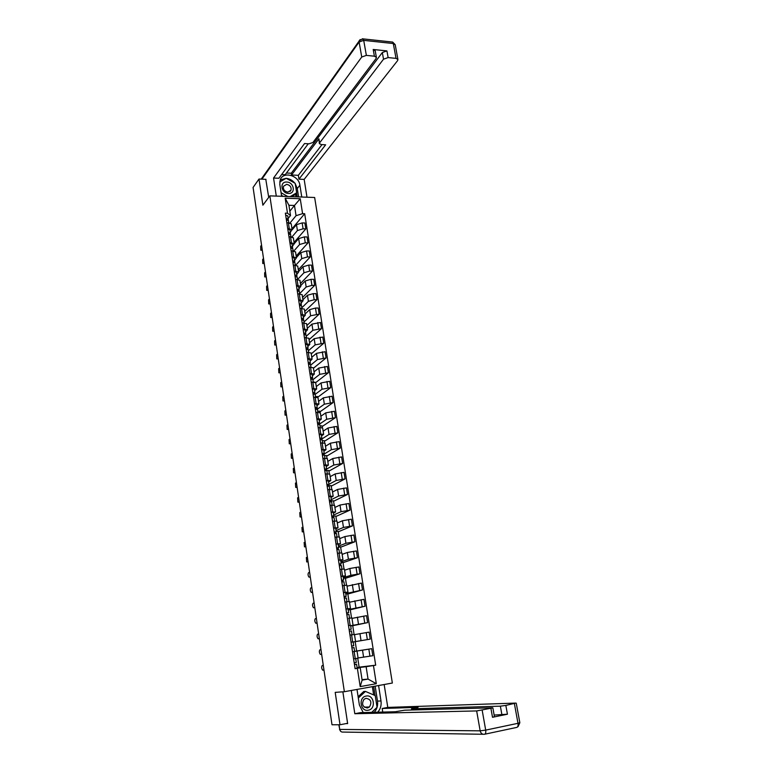 <?xml version="1.0" encoding="UTF-8"?>
<svg xmlns="http://www.w3.org/2000/svg" width="773" height="773" viewBox="0 0 773 773"><rect width="100%" height="100%" fill="white"/><g stroke="black" fill="none" stroke-linecap="round" stroke-linejoin="round"><path stroke-width="1.16" d="M344.362 691.719L392.355 683.032L314.65 197.492L269.845 195.859L344.362 691.719L335.202 692.366L340.014 724.765L332.004 724.765L253.08 187.453L258.994 179.036L262.878 205.183L269.845 195.859M266.018 179.346L258.994 179.036M340.014 724.765L347.599 723.286M358.092 657.968L372.828 655.717L371.716 648.682L352.517 651.765M354.16 651.562L355.242 658.654L358.112 658.142L357.029 651.079L352.527 651.823M355.242 658.654L354.295 658.818M354.594 651.339L371.716 648.682M352.923 651.697L357.029 651.079M353.155 641.967L370.219 639.116L369.117 632.121L354.498 634.643M351.048 642.17L352.353 642.025M370.219 639.116L353.164 642.015M355.551 641.464L354.469 634.449L350.671 635.01M350.671 625.744L367.629 622.623L366.537 615.675L351.995 618.381M348.497 625.531L350.623 625.425M354.092 634.488L352.73 625.628L350.7 625.937M352.739 625.705L367.629 622.623M353 624.903L351.918 617.927L348.662 618.332M348.198 609.626L365.059 606.235L363.967 599.336L349.502 602.225M345.966 608.989L350.459 608.448L348.111 609.066M351.541 617.946L350.266 609.675L348.246 609.965M350.285 609.8L365.059 606.235M350.459 608.448L349.396 601.52L344.903 602.032M345.734 593.606L362.498 589.954L361.426 583.093L347.029 586.176M343.454 592.562L347.947 592.099L345.618 592.814M349.01 601.51L347.831 593.819L345.811 594.099M347.86 594.002L362.498 589.954M346.884 585.238L342.391 585.644M343.289 577.692L350.894 575.305L359.957 573.779L358.885 566.967L349.84 568.493L344.574 570.232M340.951 576.252L345.444 575.866L343.135 576.668M346.497 585.18L345.405 578.069L343.386 578.33M345.434 578.301L359.957 573.779M345.444 575.866L344.391 569.025L339.898 569.372M340.864 561.884L348.41 559.246L357.435 557.71L356.372 550.946L347.357 552.482L342.139 554.386M338.468 560.038L342.961 559.729L340.671 560.628M344.004 568.957L342.99 562.406L340.98 562.657M343.038 562.696L357.435 557.71M342.961 559.729L341.908 552.937L337.424 553.207M338.448 546.173L345.927 543.284L354.933 541.747L353.87 535.022L344.893 536.568L339.714 538.636M336.004 543.931L340.487 543.699L338.226 544.694M341.521 552.85L340.593 546.849L338.593 547.091M340.651 547.197L354.933 541.747M339.453 536.974L334.97 537.148M336.052 530.558L343.473 527.437L352.44 525.891L351.386 519.205L342.439 520.76L337.299 523.002M333.559 527.93L338.033 527.775L335.791 528.858M339.057 536.839L338.216 531.389L336.216 531.611M338.274 531.785L352.44 525.891M337.009 521.099L332.525 521.195M333.675 515.04L341.028 511.678L349.966 510.132L348.923 503.494L340.004 505.049L334.912 507.455M331.124 512.035L335.598 511.958L333.376 513.127M336.603 520.934L335.849 516.035L333.704 516.258M335.926 516.48L349.966 510.132M334.583 505.329L330.1 505.339M331.308 499.629L338.603 496.034L347.502 494.469L346.468 487.879L337.579 489.444L332.525 492.005M328.709 496.237L333.182 496.237L330.979 497.503M334.178 505.127L333.501 500.769L331.124 500.991M333.578 501.262L347.502 494.469M332.168 489.647L327.684 489.589M328.96 484.313L336.187 480.477L345.067 478.912L344.033 472.361L335.173 473.936L330.168 476.661M326.303 480.545L330.776 480.613L328.593 481.966M331.762 489.425L331.173 485.599L328.612 485.821M331.25 486.14L345.067 478.912M329.771 474.081L325.288 473.946M326.583 469.114L333.791 465.027L342.632 463.462L341.618 456.949L332.786 458.524L327.82 461.413M323.916 464.959L328.38 465.095L326.225 466.534M329.356 473.82L328.844 470.515L324.776 470.593M328.94 471.115L342.632 463.462M328.38 465.095L327.375 458.563L322.911 458.389M324.119 454.07L331.404 449.673L340.226 448.098L339.212 441.625L330.409 443.209L325.481 446.253M321.549 449.471L326.013 449.673L323.868 451.2M326.969 458.321L326.544 455.539L324.563 455.684M326.641 456.176L340.226 448.098M325.018 443.229L320.544 442.948M321.684 439.122L329.047 434.416L337.83 432.832L336.815 426.406L328.042 427.991L323.162 431.189M319.191 434.078L323.645 434.349L321.529 435.962M324.602 442.919L324.245 440.649L322.273 440.784M324.351 441.335L337.83 432.832M322.66 427.952L318.196 427.595M319.297 424.261L326.689 419.256L335.443 417.671L334.448 411.284L325.704 412.879L320.853 416.232M316.843 418.782L321.307 419.13L319.21 420.821M322.244 427.614L321.974 425.846L320.003 425.971M322.08 426.58L335.443 417.671M320.322 412.772L315.857 412.338M317.268 409.246L324.351 404.192L333.076 402.598L332.081 396.249L323.365 397.853L318.563 401.351M314.524 403.583L318.978 403.999L316.901 405.777M319.906 412.415L319.703 411.139L317.742 411.246M319.829 411.922L333.076 402.598M318.003 397.689L313.538 397.187M315.142 394.385L315.568 397.09L315.142 394.385L322.032 389.225L330.728 387.621L329.742 381.311L321.056 382.925L316.292 386.568M312.205 388.481L316.659 388.964L314.601 390.819M317.577 397.303L317.452 396.52L315.49 396.617M317.626 397.322L330.728 387.621M315.693 382.693L311.229 382.123M312.901 379.727L319.722 374.345L328.39 372.741L327.404 366.47L318.747 368.083L314.031 371.881M309.915 373.475L314.36 374.026L312.321 375.958M315.268 382.287L313.828 382.055M316.659 388.964L315.684 382.635L328.39 372.741M313.403 367.803L308.939 367.156M310.659 365.156L317.432 359.561L326.071 357.947L325.095 351.725L316.466 353.338L311.78 357.281M307.625 358.566L312.07 359.184L310.05 361.194M313.461 368.209L326.071 357.947M311.123 353L306.668 352.285M308.437 350.671L315.152 344.874L323.761 343.251L322.785 337.067L314.186 338.69L309.548 342.768M305.354 343.753L309.799 344.429L307.799 346.517M311.258 353.889L323.761 343.251M308.852 338.284L304.407 337.511M306.224 336.274L312.881 330.274L321.471 328.651L320.505 322.496L311.934 324.119L307.325 328.351M303.103 329.027L307.538 329.762L305.557 331.936M309.065 339.656L321.471 328.651M306.601 323.665L302.156 322.824M304.031 321.964L310.63 315.761L319.191 314.128L318.225 308.021L315.481 308.05L309.683 309.654L305.113 314.012M300.861 314.389L305.296 315.191L303.335 317.442M306.881 325.51L319.191 314.128M304.359 309.132L299.924 308.224M301.847 307.741L308.398 301.344L314.176 299.731L316.92 299.702L315.973 293.624L313.22 293.643L307.451 295.267L302.919 299.769M298.639 299.847L303.064 300.716L301.122 303.035M304.717 311.442L316.92 299.702M302.137 294.697L297.702 293.721M299.673 293.605L306.176 287.005L311.925 285.372L314.669 285.363L313.722 279.324L310.988 279.324L305.238 280.966L300.736 285.614M296.426 285.401L300.852 286.319L298.929 288.716M302.562 297.47L314.669 285.363M299.934 280.348L295.489 279.314M297.731 279.333L303.963 272.763L309.693 271.101L312.437 271.12L311.49 265.11L308.756 265.091L303.035 266.762L298.571 271.536M294.223 271.033L298.649 272.019L296.745 274.483M300.426 283.575L312.437 271.12M297.731 266.086L293.296 264.984M295.856 265.062L301.77 258.607L307.48 256.926L310.215 256.955L309.277 250.983L306.543 250.954L300.842 252.645L296.417 257.544M292.039 256.762L296.455 257.805L294.571 260.346M298.301 269.758L310.215 256.955M295.547 251.911L291.121 250.742M293.972 250.887L299.586 244.529L305.277 242.828L308.002 242.877L307.074 236.944L304.349 236.896L298.668 238.606L294.271 243.64M289.865 242.567L294.281 243.679L292.416 246.287M296.185 256.027L308.002 242.877M293.382 237.823L288.957 236.596M292.059 236.818L297.412 230.547L303.084 228.818L305.808 228.885L304.881 222.991L302.156 222.924L296.503 224.653L292.136 229.832M287.711 228.47L292.117 229.639L290.271 232.315M294.078 242.384L305.808 228.885M291.218 223.812L286.802 222.527M362.044 679.641L368.045 679.081L366.122 666.703L357.116 667.766M357.165 668.075L360.208 667.717L362.122 680.134L368.045 679.081L376.306 683.709L360.189 686.608L357.377 668.326L360.208 667.717M289.846 211.193L294.474 205.463L288.928 205.28L290.513 215.512L287.488 213.213L285.363 213.145L355.107 668.713L357.377 668.326M287.488 213.213L285.189 198.188L300.243 198.729L302.581 213.657L296.059 215.677L294.474 205.463L300.243 198.729M366.122 666.703L375.688 665.186L304.678 213.715L302.581 213.657M373.456 665.572L376.306 683.709M290.126 222.846L296.059 215.677M290.513 215.512L288.136 218.43M359.116 667.157L375.688 665.186M357.087 667.572L359.126 667.225L357.744 658.219M291.991 228.808L304.678 213.715M355.194 641.696L356.633 651.001M360.189 686.608L362.122 680.134M288.928 205.28L285.189 198.188M355.609 658.596L353.619 658.963M356.305 662.461L355.715 658.596L356.305 662.461L354.208 662.838M354.459 664.461L355.222 664.509L354.488 664.645M354.44 664.365L356.585 664.287L354.488 664.674M357.184 668.162L356.585 664.287L357.184 668.162L355.087 668.558M323.278 665.408L322.206 665.543C321.365 666.828 321.51 668.365 322.641 670.143L323.964 670.075M352.382 645.967L351.647 646.083L352.382 645.967M351.647 646.112L353.744 645.745L351.647 646.083M353.145 641.909L353.744 645.745L353.145 641.909L351.058 642.237M352.662 647.784L354.015 647.561L352.662 647.784M320.969 649.649L319.896 649.822C319.065 651.117 319.21 652.634 320.312 654.383L321.645 654.277M349.135 629.657L351.193 629.145L350.604 625.328L348.507 625.618M349.145 629.763L351.193 629.145L350.604 625.328M351.986 634.797L349.956 635.087M351.464 630.952L352.053 634.778L351.464 630.952L349.377 631.251M318.669 633.986L317.606 634.198C316.785 635.493 316.92 637.01 318.003 638.73L319.346 638.595M378.297 685.583L384.162 684.549L387.785 707.411L515.639 703.092L505.842 705.42L507.436 714.213L494.15 715.073M378.577 685.554L381.002 700.966C381.572 705.343 380.48 709.092 377.726 712.204M351.01 690.511L357.01 689.458L359.387 705.024L363.223 712.561M351.28 690.492L354.807 713.73L360.547 712.629L395.274 711.759L404.646 710.194L492.295 707.788L492.855 707.875L494.44 716.706L492.507 717.286L507.436 714.213M382.751 712.078L382.181 708.483L387.785 707.411M354.807 713.73L476.661 710.938L492.855 707.875M501.948 714.948L500.363 706.164L411.854 708.793L418.077 707.334L382.181 708.483M500.363 706.164L505.842 705.42M345.898 723.615L347.647 723.605L342.874 691.825M375.166 686.144L377.504 701.13L381.002 700.966M374.238 712.291C376.982 709.199 378.074 705.478 377.504 701.13M376.905 707.45L371.765 712.348M375.079 695.536L373.649 686.424M373.659 694.937L372.373 686.656M281.633 196.284L279.807 184.37L280.213 179.925C283.024 170.93 298.851 175.258 299.905 185.211L301.77 197.018M306.987 197.212L304.166 179.384L298.958 179.162L325.636 144.812L321.259 144.551L319.384 143.623L319.578 142.908L383.524 59.192L382.326 52.535L386.925 50.902L373.204 49.482L375.224 50.844M286.445 173.017L291.247 173.239L291.527 174.998L298.349 175.307L298.958 179.162M281.633 174.543L285.189 174.708L308.253 143.768M304.166 179.384L397.612 60.603L397.921 59.453L396.027 58.371L393.302 43.539L363.706 40.37L366.363 55.385L374.403 56.197L376.383 57.337L376.103 58.458L312.91 142.512L308.968 143.817L304.533 143.546L278.879 178.273L273.555 178.032L361.745 57.018L359.107 42.022L261.892 179.162M276.29 196.091L273.555 178.032M396.027 58.371L388.133 57.579L383.524 59.192M366.363 55.385L361.745 57.018M265.796 179.336L268.714 197.366M291.527 174.998L318.92 138.831L319.578 142.908M291.247 173.239L382.326 52.535M298.349 175.307L322.012 144.59M319.365 143.527L318.92 138.831M298.581 196.902L297.276 188.554L295.247 183.684M294.851 183.162C292.542 180.36 289.691 178.756 286.31 178.35M286.097 178.331L280.213 179.925M297.17 196.854L296.552 192.941M285.884 178.447L279.749 181.887M295.972 196.806L295.566 194.187M368.334 710.194C376.364 708.996 374.055 694.251 366.151 696.058C358.112 697.178 360.382 712.068 368.334 710.194M367.475 707.981L369.465 706.966C372.103 702.145 370.943 699.265 365.987 698.309L363.938 699.381C361.368 704.203 362.547 707.063 367.475 707.981M358.121 696.734L363.716 691.526L365.436 691.41L375.234 695.603L377.06 707.295L371.736 712.348M358.324 698.029L365.436 691.41M363.542 712.551L362.962 712.31M288.522 193.443C295.982 193.994 294.117 182.08 286.764 182.042C279.285 181.433 281.121 193.434 288.522 193.443M287.856 192.139L291.025 190.197C291.518 187.056 290.059 185.105 286.657 184.341L283.459 186.303C282.995 189.443 284.464 191.395 287.856 192.139M279.739 181.974L286.184 178.283L295.189 183.356L296.668 192.796L295.344 194.467L291.624 196.651M283.227 196.342L281.488 195.376M296.668 192.796L290.184 196.593M287.827 196.516L281.092 192.757M346.633 613.327L347.309 612.873L346.575 612.96M346.662 613.52L348.662 612.66L346.565 612.912M348.072 608.863L348.662 612.66L348.072 608.863L345.985 609.114M348.932 614.448L349.512 618.207L348.932 614.448L346.845 614.709M316.379 618.419L315.326 618.671C314.514 619.975 314.65 621.473 315.713 623.173L317.056 622.999M344.149 597.094L344.806 596.485L344.062 596.553M344.188 597.384L346.14 596.273L344.053 596.485M345.57 592.505L346.14 596.273L345.57 592.505L343.473 592.717M346.42 598.051L346.98 601.732L346.42 598.051L344.323 598.273M314.109 602.95L313.065 603.24C312.263 604.544 312.389 606.042 313.432 607.713L314.775 607.501M341.676 580.977L342.304 580.214L341.569 580.262M341.734 581.344L343.647 579.992L341.55 580.175M343.067 576.252L343.647 579.992L343.067 576.252L340.98 576.426M343.917 581.769L344.468 585.374L343.917 581.769L341.83 581.943M311.848 587.577L310.814 587.895C310.021 589.219 310.137 590.698 311.171 592.35L312.514 592.099M339.221 564.957L339.83 564.039L339.086 564.068M339.299 565.421L341.164 563.826L339.076 563.961M341.154 563.817L340.593 560.106L338.506 560.241M310.302 577.006L309.239 577.141L310.263 576.793M341.434 565.585L341.975 569.112L341.434 565.585L339.347 565.73M309.606 572.3L308.582 572.658C307.799 573.981 307.905 575.45 308.92 577.083L309.239 577.141M336.786 549.043L337.366 547.98L336.632 547.989M338.961 549.506L339.492 552.966L338.961 549.506L336.873 549.613L338.7 547.767L336.603 547.864M338.69 547.757L338.13 544.066L336.042 544.163M307.374 557.111L306.359 557.507L306.688 561.913L308.031 561.836M307.016 561.961L308.031 561.575M334.371 533.235L334.922 532.008L334.178 532.017M335.385 533.496L336.245 531.805L334.158 531.863M336.236 531.795L335.685 528.133L333.598 528.191M305.161 542.018L304.147 542.453L304.465 546.83L305.799 546.762M337.028 536.926L336.516 533.534L334.429 533.602M304.804 546.878L305.808 546.463M331.965 517.524L332.496 516.161L331.752 516.142M333.163 517.581L333.81 515.949L331.723 515.968M333.25 512.296L333.81 515.949L333.25 512.296L331.163 512.315M302.958 527.022L301.953 527.486L302.253 531.843L303.567 531.785M334.071 517.668L334.583 520.983L334.071 517.668L331.994 517.697M302.601 531.882L303.605 531.438M329.578 501.89L330.081 500.402L329.337 500.363M330.854 501.783L331.395 500.189L329.308 500.179M330.834 496.566L331.395 500.189L330.834 496.566L328.747 496.546M300.765 512.113L299.779 512.605L300.059 516.944L301.364 516.886M331.656 501.899L332.148 505.146L331.656 501.899L329.569 501.899M300.417 516.982L301.412 516.499M327.259 486.178L327.675 484.748L326.94 484.7M328.535 486.101L328.989 484.536L326.902 484.487M328.979 484.526L328.438 480.941L326.351 480.883M329.25 486.236L329.733 489.406L329.25 486.236L327.163 486.198M298.591 497.29L297.605 497.822L297.876 502.131L299.228 501.658M324.94 470.573L325.298 469.192L324.554 469.124M326.206 470.515L326.602 468.989L324.515 468.902M326.051 465.414L326.602 468.989L326.051 465.414L323.974 465.317M296.426 482.565L295.45 483.125L295.711 487.415L296.977 487.377M326.863 470.718L327.337 473.772L326.863 470.718M296.088 487.454L297.064 486.903M322.631 455.075L322.93 453.741L322.186 453.654M323.897 455.026L324.225 453.529L322.148 453.413M323.684 449.983L324.225 453.529L323.684 449.983L321.607 449.847M324.486 455.21L324.95 458.244L324.486 455.21L322.409 455.094M294.281 467.926L293.305 468.525L293.556 472.786L294.909 472.235M320.322 439.663L320.573 438.378L319.829 438.291M321.578 439.644L321.868 438.175L319.79 438.02M321.868 438.156L321.326 434.648L319.249 434.484M322.128 439.847L322.583 442.803L322.128 439.847L320.051 439.692M292.136 453.374L291.179 454.002L291.411 458.254L292.774 457.655M318.022 424.358L318.234 423.121L317.49 423.015M319.278 424.358L319.529 422.918L317.452 422.734M319.52 422.899L318.988 419.41L316.911 419.217M319.78 424.58L320.225 427.469L319.78 424.58L317.703 424.396M290.02 438.909L289.063 439.566L289.286 443.799L290.638 443.171M315.732 409.159L315.915 407.96L315.171 407.835M316.978 409.178L317.201 407.758L315.123 407.535M317.191 407.729L316.669 404.269L314.592 404.037M287.904 424.532L286.957 425.227L287.17 429.43L288.377 429.392M317.452 409.4L317.887 412.231L317.452 409.4L315.374 409.188M287.575 429.44L288.522 428.764M313.442 394.046L313.606 392.897L312.862 392.752M314.698 394.085L314.891 392.694L312.814 392.433M314.36 389.225L314.891 392.694L314.36 389.225L312.282 388.964M315.142 394.327L313.065 394.075M285.807 410.241L284.87 410.965L285.073 415.149L286.425 414.454M311.171 379.031L311.306 377.92L310.562 377.765M312.427 379.099L312.592 377.717L310.514 377.427M312.06 374.277L312.592 377.717L312.06 374.277L309.983 373.987M312.843 379.35L313.258 382.046L312.843 379.35L310.765 379.06M283.72 396.037L282.792 396.781L282.976 400.955L284.329 400.221M308.92 364.112L309.026 363.049L308.282 362.875M310.166 364.199L310.311 362.846L308.234 362.518M309.78 359.426L310.311 362.846L309.78 359.426L307.712 359.097M310.553 364.46L310.959 367.088L310.553 364.46L308.485 364.141M281.643 381.92L280.725 382.693L280.899 386.848L282.251 386.075M306.668 349.29L306.765 348.265L306.021 348.072M307.915 349.396L308.041 348.063L305.963 347.705M307.519 344.661L308.041 348.063L307.519 344.661L305.441 344.304M308.282 349.667L308.678 352.237L308.282 349.667L306.214 349.319M279.584 367.88L278.666 368.682L278.84 372.818L280.193 372.006M304.427 334.554L304.514 333.569L303.77 333.366M305.673 334.69L305.779 333.366L303.712 332.979M305.267 329.984L305.779 333.366L305.267 329.984L303.19 329.598M278.261 358.885L277.217 358.865L278.135 358.025M306.031 334.96L306.408 337.472L306.031 334.96L303.953 334.583M277.536 353.918L276.628 354.759L276.782 358.875L278.251 358.817M302.204 319.916L302.272 318.969L301.528 318.756M303.451 320.07L303.538 318.766L301.47 318.35M303.528 318.737L303.026 315.413L300.958 314.988M276.222 345.029L275.169 345L276.096 344.13M303.779 320.351L304.156 322.795L303.779 320.351L301.712 319.935M275.497 340.043L274.599 340.912L274.744 345.019L276.212 344.961M299.992 305.364L300.05 304.456L299.306 304.233M301.228 305.538L301.315 304.253L299.248 303.808M301.306 304.224L300.803 300.919L298.736 300.465M274.202 331.25L273.14 331.221M301.557 305.828L301.924 308.214L301.557 305.828L299.489 305.383M273.468 326.254L272.579 327.143L272.714 331.231L274.067 330.313M297.789 290.909L297.837 290.03L297.103 289.798M299.035 291.102L299.103 289.836L297.035 289.353M299.083 289.798L298.591 286.522L296.523 286.029M272.193 317.548L271.12 317.529M299.335 291.402L299.692 293.721L299.335 291.402L297.276 290.928M271.458 312.543L270.569 313.461L270.705 317.529L272.048 316.572M295.605 276.531L295.644 275.7L294.899 275.449M296.842 276.753L296.9 275.497L294.832 274.995M296.388 272.202L296.9 275.497L296.388 272.202L294.329 271.69M270.192 303.934L269.11 303.915M297.141 277.063L297.479 279.324L297.141 277.063L295.073 276.55M269.448 298.909L268.569 299.856L268.695 303.915L270.038 302.919M293.431 262.25L292.716 261.187M292.832 261.197L292.812 261.796M294.668 262.491L294.706 261.255L292.648 260.723M294.697 261.216L294.204 257.979L292.146 257.438M268.202 290.397L267.11 290.368M294.948 262.801L295.286 265.004L294.948 262.801L292.88 262.269M267.458 285.353L266.588 286.329L266.704 290.377L268.047 289.344M291.266 248.056L290.551 247.022M290.687 247.022L290.667 247.766M292.503 248.326L292.542 247.099L290.474 246.529M292.523 247.06L292.039 243.843L289.972 243.273M266.221 276.927L265.129 276.908M292.774 248.635L293.102 250.781L292.774 248.635L290.716 248.075M265.487 271.883L264.617 272.879L264.724 276.908L266.067 275.845M289.112 233.958L288.397 232.934M288.561 232.944L288.532 233.833M290.348 234.238L290.377 233.031L288.319 232.431M289.885 229.794L290.377 233.031L289.885 229.794L287.817 229.195M264.26 263.545L263.149 263.525M290.609 234.557L290.928 236.644L290.609 234.557L288.551 233.968M263.516 258.482L262.656 259.515L262.762 263.525L264.095 262.424M286.976 219.938L286.252 218.933M286.435 218.952L286.406 219.938L288.464 220.566L288.773 222.595L288.464 220.566M288.213 220.237L288.232 219.039L286.174 218.421M288.223 219.001L287.74 215.831L285.681 215.194M262.308 250.239L261.187 250.22M261.554 245.167L260.704 246.22L260.801 250.22L262.134 249.08M296.503 224.653L297.412 230.547M298.668 238.606L299.586 244.529M300.842 252.645L301.77 258.607M303.035 266.762L303.963 272.763M305.238 280.966L306.176 287.005M307.451 295.267L308.398 301.344M309.683 309.654L310.63 315.761M311.934 324.119L312.881 330.274M314.186 338.69L315.152 344.874M316.466 353.338L317.432 359.561M318.747 368.083L319.722 374.345M321.056 382.925L322.032 389.225M323.365 397.853L324.351 404.192M325.704 412.879L326.689 419.256M328.042 427.991L329.047 434.416M330.409 443.209L331.404 449.673M332.786 458.524L333.791 465.027M335.173 473.936L336.187 480.477M337.579 489.444L338.603 496.034M340.004 505.049L341.028 511.678M342.439 520.76L343.473 527.437M344.893 536.568L345.927 543.284M347.357 552.482L348.41 559.246M349.84 568.493L350.894 575.305M352.343 584.62L353.406 591.471M354.865 600.843L355.928 607.742M357.397 617.173L358.469 624.12M359.947 633.618L361.03 640.604M362.508 650.17L363.6 657.205M290.493 236.625L291.411 242.596M292.667 250.771L293.585 256.771M294.842 264.994L295.769 271.043M297.045 279.314L297.972 285.392M299.257 293.721L300.195 299.837M301.48 308.214L302.417 314.369M303.712 322.795L304.668 328.989M305.963 337.472L306.92 343.705M308.234 352.237L309.19 358.517M310.514 367.098L311.48 373.417M312.804 382.055L313.78 388.413M315.113 397.109L316.099 403.506M317.442 412.251L318.428 418.686M319.78 427.488L320.776 433.972M322.128 442.832L323.133 449.355M324.496 458.273L325.51 464.834M326.882 473.81L327.897 480.41M329.279 489.444L330.303 496.092M331.694 505.184L332.728 511.871M334.129 521.021L335.163 527.756M336.574 536.964L337.617 543.748M339.038 553.014L340.081 559.836M341.511 569.17L342.565 576.04M344.014 585.432L345.067 592.34M346.526 601.8L347.589 608.757M349.048 618.274L350.121 625.28M351.599 634.865L352.672 641.909M288.339 222.566L289.247 228.508M304.349 236.896L305.277 242.828M306.543 250.954L307.48 256.926M308.756 265.091L309.693 271.101M310.988 279.324L311.925 285.372M313.22 293.643L314.176 299.731M315.481 308.05L316.437 314.167M317.742 322.544L318.708 328.709M320.022 337.134L320.998 343.328M322.322 351.802L323.298 358.044M324.631 366.576L325.617 372.847M326.96 381.437L327.945 387.756M329.298 396.394L330.293 402.743M331.646 411.439L332.651 417.835M334.023 426.59L335.028 433.025M336.4 441.827L337.415 448.301M338.806 457.162L339.82 463.684M341.222 472.603L342.246 479.163M343.647 488.14L344.681 494.739M346.091 503.774L347.135 510.412M348.555 519.504L349.599 526.191M351.029 535.341L352.082 542.076M353.522 551.284L354.585 558.058M356.034 567.334L357.107 574.155M358.566 583.48L359.638 590.35M361.107 599.742L362.189 606.65M363.668 616.1L364.75 623.057M366.238 632.575L367.339 639.571M368.837 649.156L369.938 656.2M302.156 222.924L303.084 228.818M322.206 665.543L323.278 665.369M354.604 651.417L354.015 647.561L354.614 651.417M318.283 638.798L319.346 638.633M483.048 734.273L343.067 732.07C341.318 732.215 340.207 731.335 339.743 729.412L480.159 730.833L476.661 710.938M482.168 710.194L485.695 730.118L517.997 723.306C518.325 725.808 517.871 727.18 516.625 727.432L484.797 734.205M492.507 717.286L490.923 708.426M519.833 722.678L517.997 723.306L514.403 703.701M339.057 724.765L339.743 729.412L338.825 724.765M411.854 708.793L412.048 709.991M485.695 730.118L480.159 730.833C480.816 733.335 482.226 734.485 484.371 734.292C485.579 734.06 486.014 732.669 485.695 730.118M374.403 56.197L373.204 49.482M386.925 50.902L388.133 57.579M297.276 188.554L299.905 185.211M391.718 41.964L392.655 42.071L393.302 43.539L395.245 44.863M397.921 59.453L395.206 44.66L392.655 42.071L363.078 38.882L359.184 40.689L359.107 42.022L363.706 40.37L363.078 38.882L362.151 38.795M261.216 179.133L360.228 39.471M316.002 623.241L317.065 623.077M313.732 607.781L314.795 607.626M311.48 592.408L312.543 592.273M298.243 502.17L299.296 502.073M293.943 472.815L294.986 472.728M291.808 458.273L292.851 458.196M289.682 443.818L290.725 443.741M285.479 415.159L286.522 415.101M283.401 400.955L284.435 400.907M281.333 386.838L282.358 386.79M279.275 372.808L280.299 372.77M273.169 331.202L274.193 331.173M271.159 317.49L272.183 317.471M269.159 303.857L270.183 303.847M267.178 290.31L268.192 290.31M265.197 276.84L266.212 276.84M263.235 263.448L264.25 263.458M261.284 250.133L262.289 250.143M291.208 223.716L292.117 229.639M293.363 237.726L294.281 243.679M295.537 251.814L296.455 257.805M297.721 265.999L298.649 272.019M299.914 280.261L300.852 286.319M302.127 294.619L303.064 300.716M304.349 309.055L305.296 315.191M306.591 323.587L307.538 329.762M308.842 338.216L309.799 344.429M311.104 352.923L312.07 359.184M313.384 367.735L314.36 374.026M317.993 397.631L318.978 403.999M320.312 412.714L321.307 419.13M322.65 427.904L323.645 434.349M325.008 443.18L326.013 449.673M329.762 474.033L330.776 480.613M332.158 489.618L333.182 496.237M334.574 505.291L335.598 511.958M337.009 521.07L338.033 527.775M339.453 536.955L340.487 543.699M346.884 585.219L347.947 592.099M518.036 726.688L519.842 722.726L516.248 703.179M339.502 729.374L340.874 731.49M411.497 708.764L411.7 710M376.383 57.337L375.185 50.641M364.276 707.15L369.465 706.966M289.981 191.549L291.025 190.197M341.164 563.826L340.593 560.106M338.7 547.767L338.13 544.066M336.245 531.805L335.685 528.133M337.028 536.916L336.516 533.534M328.989 484.536L328.438 480.941M321.868 438.175L321.326 434.648M319.529 422.918L318.988 419.41M317.201 407.758L316.669 404.269M303.538 318.766L303.026 315.413M301.315 304.253L300.803 300.919M299.103 289.836L298.591 286.522M294.706 261.255L294.204 257.979M292.542 247.099L292.039 243.843M288.232 219.039L287.74 215.831"/></g></svg>
